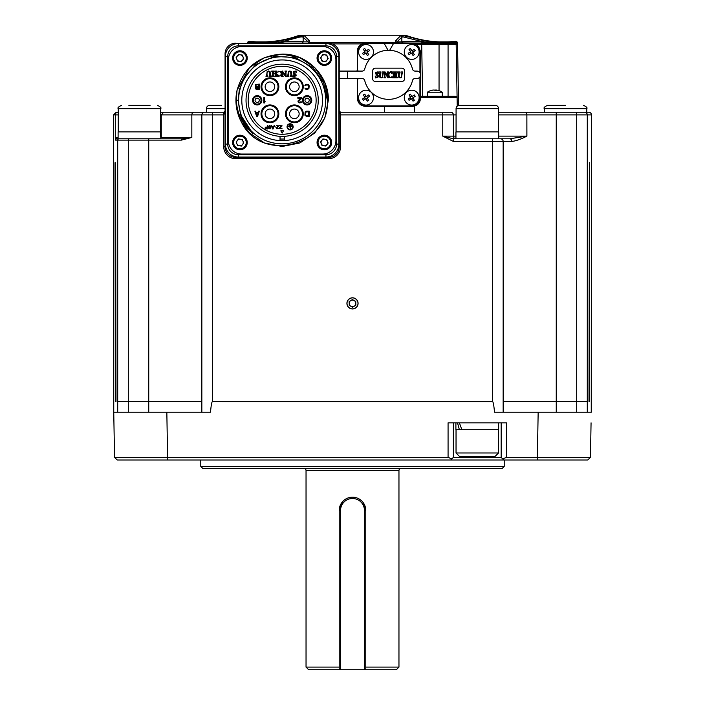 <?xml version="1.0" encoding="UTF-8"?>
<svg xmlns="http://www.w3.org/2000/svg" width="705" height="705" viewBox="0 0 705 705"><rect width="100%" height="100%" fill="white"/><g stroke="black" fill="none" stroke-linecap="round" stroke-linejoin="round"><path stroke-width="1.06" d="M328.336 99.854A46.195 46.195 0 0 1 328.345 100.295C328.988 75.62 306.816 53.457 282.15 54.1C258.7 55.598 243.666 67.68 237.039 90.346A46.195 46.195 0 0 0 241.542 122.326C261.687 163.957 330.486 145.424 327.34 100.295L323.613 82.705L313.143 67.821L295.228 57.537L274.642 56.391L255.8 64.604L243.948 78.043L239.268 89.993L238.14 100.295L240.74 115.091C243.199 122.203 247.226 128.319 252.804 133.439C242.652 124.961 237.136 113.919 236.254 100.295L238.369 100.295M228.385 140.78L228.385 59.81A13.272 13.272 0 0 1 241.665 46.53L322.634 46.53A13.272 13.272 0 0 1 335.906 59.81L335.906 140.78A13.272 13.272 0 0 1 322.634 154.051L241.665 154.051A13.272 13.272 0 0 1 228.385 140.78M314.809 132.954L324.829 117.973L328.345 100.295L324.829 117.973L314.809 132.954L299.828 142.974L282.15 146.49L264.472 142.974L249.482 132.954L241.542 122.326L249.482 132.954L264.472 142.974L282.15 146.49L299.828 142.974L314.809 132.954L324.829 117.973L328.345 100.295L324.829 82.617L314.809 67.627L324.829 82.617L328.345 100.295L324.829 82.617L314.809 67.627L299.828 57.616L282.15 54.1L264.472 57.616L249.482 67.627L237.039 90.346L249.482 67.627L264.472 57.616L282.15 54.1L299.828 57.616L314.809 67.627L324.829 82.617L328.345 100.295L324.829 82.617L314.809 67.627L299.828 57.616L282.15 54.1L264.472 57.616L249.482 67.627L237.039 90.346L236.254 100.295M241.542 122.326L249.482 132.954L264.472 142.974L282.15 146.49M325.684 100.295A43.543 43.543 0 0 1 282.15 143.829A43.543 43.543 0 0 1 238.607 100.295A43.543 43.543 0 0 1 282.15 56.753A43.543 43.543 0 0 1 325.684 100.295M322.502 100.295A40.352 40.352 0 0 0 282.15 59.943A40.352 40.352 0 0 0 241.797 100.295A40.352 40.352 0 0 0 282.15 140.647A40.352 40.352 0 0 0 322.502 100.295M284.274 136.338L284.274 138.991L284.274 136.338A36.105 36.105 0 0 0 318.237 99.229A36.105 36.105 0 0 0 282.15 64.19A36.105 36.105 0 0 0 246.054 99.229A36.105 36.105 0 0 0 280.026 136.338L280.026 138.991L280.026 136.338A36.105 36.105 0 0 0 284.274 136.338A36.105 36.105 0 0 1 280.026 136.338A36.105 36.105 0 0 0 284.274 136.338M280.026 140.586L280.026 138.991A38.757 38.757 0 0 0 284.274 138.991L284.274 140.586M282.15 134.276A33.981 33.981 0 0 0 316.131 100.295A33.981 33.981 0 0 0 282.15 66.314A33.981 33.981 0 0 0 248.169 100.295A33.981 33.981 0 0 0 282.15 134.276M294.734 76.061L293.174 74.712L293.324 76.396L295.897 75.981L296.259 75.047L293.791 72.227L294.69 71.346L296.488 72.694L296.25 71.011L293.492 71.39L293.113 73.02L295.474 75.338L294.734 76.061L293.853 75.647M294.205 72.941L294.866 73.391L293.791 72.227L294.69 71.346M290.821 75.964L290.275 76.316L292.443 76.316L291.896 75.946L291.253 71.505L289.843 71.011L288.389 71.513L287.746 75.964L287.191 76.316L288.918 76.316L288.248 75.276L288.248 72.897L288.645 71.698L289.676 71.346L290.627 71.751L290.954 75.276L290.275 76.122L290.821 75.964M287.746 75.964L287.191 76.122M291.896 75.946L292.443 76.122L291.764 75.276M285.481 71.443L285.622 75.197L282.308 71.011L282.141 73.373L281.383 71.698L278.501 71.231L277.629 72.183L279.356 71.39L280.731 72.016L281.233 73.778L280.713 75.444L279.462 76.061L277.576 74.633L277.647 76.396L281.392 75.647L282.141 73.91L281.462 76.316L283.199 76.316L282.52 75.276L282.52 72.58L285.419 76.316L286.679 76.316L286.001 75.691L286.001 72.13L286.679 71.09L284.943 71.09L285.622 72.13L285.481 71.443M282.705 75.973L282.52 75.276L282.705 75.973M281.965 75.973L281.462 76.122L281.965 75.973M277.629 72.183L278.44 71.593L277.629 72.183M275.443 75.276L274.765 76.316L276.933 76.316L276.254 75.276L276.254 72.13L276.933 71.09L274.765 71.09L275.443 73.514L273.17 73.514L273.848 71.09L271.672 71.09L272.35 72.13L272.35 75.276L271.672 76.316L273.848 76.316L273.267 75.884L273.17 73.849L275.443 73.849L275.329 75.884L274.765 76.122M272.35 75.276L272.209 75.973L272.35 75.276M271.672 71.284L272.227 71.461M274.765 71.284L275.443 72.13M269.601 75.964L269.054 76.316L271.222 76.316L270.676 75.946L270.033 71.505L268.623 71.011L267.169 71.513L266.525 75.964L265.961 76.316L267.697 76.316L267.028 75.276L267.028 72.897L267.424 71.698L268.455 71.346L269.407 71.751L269.733 75.276L269.054 76.122L269.601 75.964M266.525 75.964L265.961 76.122M270.676 75.946L271.222 76.122L270.544 75.276M285.463 113.831A8.892 8.892 0 0 0 294.364 122.723A8.892 8.892 0 0 0 303.256 113.831A8.892 8.892 0 0 0 294.364 104.939A8.892 8.892 0 0 0 285.463 113.831A8.892 8.892 0 0 0 294.364 122.723A8.892 8.892 0 0 0 303.256 113.831M294.364 118.607A4.776 4.776 0 0 0 299.14 113.831A4.776 4.776 0 0 0 294.364 109.055A4.776 4.776 0 0 0 289.579 113.831A4.776 4.776 0 0 0 294.364 118.607A4.776 4.776 0 0 0 299.14 113.831A4.776 4.776 0 0 0 294.364 109.055A4.776 4.776 0 0 0 289.579 113.831A4.776 4.776 0 0 0 294.364 118.607M261.044 113.831A8.892 8.892 0 0 0 269.936 122.723A8.892 8.892 0 0 0 278.827 113.831A8.892 8.892 0 0 0 269.936 104.939A8.892 8.892 0 0 0 261.044 113.831A8.892 8.892 0 0 0 269.936 122.723A8.892 8.892 0 0 0 278.827 113.831M269.936 118.607A4.776 4.776 0 0 0 274.712 113.831A4.776 4.776 0 0 0 269.936 109.055A4.776 4.776 0 0 0 265.159 113.831A4.776 4.776 0 0 0 269.936 118.607A4.776 4.776 0 0 0 274.712 113.831A4.776 4.776 0 0 0 269.936 109.055A4.776 4.776 0 0 0 265.159 113.831A4.776 4.776 0 0 0 269.936 118.607M285.463 86.75A8.892 8.892 0 0 0 294.364 95.651A8.892 8.892 0 0 0 303.256 86.75A8.892 8.892 0 0 0 294.364 77.858A8.892 8.892 0 0 0 285.463 86.75A8.892 8.892 0 0 0 294.364 95.651A8.892 8.892 0 0 0 303.256 86.75M294.364 91.535A4.776 4.776 0 0 0 299.14 86.75A4.776 4.776 0 0 0 294.364 81.974A4.776 4.776 0 0 0 289.579 86.75A4.776 4.776 0 0 0 294.364 91.535A4.776 4.776 0 0 0 299.14 86.75A4.776 4.776 0 0 0 294.364 81.974A4.776 4.776 0 0 0 289.579 86.75A4.776 4.776 0 0 0 294.364 91.535M261.044 86.75A8.892 8.892 0 0 0 269.936 95.651A8.892 8.892 0 0 0 278.827 86.75A8.892 8.892 0 0 0 269.936 77.858A8.892 8.892 0 0 0 261.044 86.75A8.892 8.892 0 0 0 269.936 95.651A8.892 8.892 0 0 0 278.827 86.75M269.936 91.535A4.776 4.776 0 0 0 274.712 86.75A4.776 4.776 0 0 0 269.936 81.974A4.776 4.776 0 0 0 265.159 86.75A4.776 4.776 0 0 0 269.936 91.535A4.776 4.776 0 0 0 274.712 86.75A4.776 4.776 0 0 0 269.936 81.974A4.776 4.776 0 0 0 265.159 86.75A4.776 4.776 0 0 0 269.936 91.535M302.454 100.295A4.644 4.644 0 0 0 307.107 104.939A4.644 4.644 0 0 0 311.751 100.295A4.644 4.644 0 0 0 307.107 95.651A4.644 4.644 0 0 0 302.454 100.295A4.644 4.644 0 0 0 307.107 104.939A4.644 4.644 0 0 0 311.751 100.295M307.107 98.171A2.124 2.124 0 0 0 304.983 100.295A2.124 2.124 0 0 0 307.107 102.419A2.124 2.124 0 0 0 309.231 100.295A2.124 2.124 0 0 0 307.107 98.171A2.124 2.124 0 0 0 304.983 100.295A2.124 2.124 0 0 0 307.107 102.419A2.124 2.124 0 0 0 309.231 100.295A2.124 2.124 0 0 0 307.107 98.171M252.549 100.295A4.644 4.644 0 0 0 257.193 104.939A4.644 4.644 0 0 0 261.837 100.295A4.644 4.644 0 0 0 257.193 95.651A4.644 4.644 0 0 0 252.549 100.295A4.644 4.644 0 0 0 257.193 104.939A4.644 4.644 0 0 0 261.837 100.295M257.193 98.171A2.124 2.124 0 0 0 255.069 100.295A2.124 2.124 0 0 0 257.193 102.419A2.124 2.124 0 0 0 259.317 100.295A2.124 2.124 0 0 0 257.193 98.171A2.124 2.124 0 0 0 255.069 100.295A2.124 2.124 0 0 0 257.193 102.419A2.124 2.124 0 0 0 259.317 100.295A2.124 2.124 0 0 0 257.193 98.171M293.659 76.184L294.258 76.263M294.919 74.483L295.263 75.849M288.248 72.897L288.645 71.698L290.627 71.751M288.918 76.122L288.248 75.276M286.001 72.13L286.679 71.284M278.449 75.708L277.77 74.598M281.233 73.778L280.713 75.444L279.462 76.061M273.848 76.122L273.17 75.276M273.17 72.13L273.293 71.478M276.36 75.884L276.254 75.276M267.028 72.897L267.424 71.698L269.407 71.751M267.697 76.122L267.028 75.276M282.15 133.122L283.472 130.822L280.819 130.822L282.15 133.122M306.569 116.484L309.231 116.484L309.231 111.178L306.569 111.178L305.133 111.972L304.912 115.241L306.569 116.484M306.569 115.805L305.573 115.135L305.573 112.536L306.569 111.857L308.561 111.857L308.561 115.805L306.569 115.805M304.912 85.455L307.459 84.776L308.561 85.904L308.235 88.389L306.464 88.733L304.912 88.055L305.468 89.068L307.459 89.412L308.896 88.618L309.231 85.904L308.455 84.441L305.908 84.212L304.912 85.455M256.664 116.484L257.545 116.484L259.317 111.178L258.656 111.178L258.206 112.536L255.994 112.536L255.554 111.178L254.893 111.178L256.664 116.484M256.109 112.985L258.101 112.985L257.105 116.034L256.109 112.985M255.889 86.812L255.228 88.169L256.109 89.297L259.317 89.412L259.317 84.098L255.668 84.547L255.228 85.904L255.889 86.812M256.55 88.733L255.889 88.055L256.215 87.261L258.656 87.147L258.656 88.733L256.55 88.733M255.889 85.455L256.55 84.776L258.656 84.776L258.656 86.468L256.215 86.354L255.889 85.455M263.829 97.634L263.829 102.948L264.49 102.948L265.159 101.256L264.49 102.04L264.49 97.634L263.829 97.634M301.793 98.206L301.793 97.634L297.81 97.634L297.81 98.206L300.912 98.206L297.924 101.026L298.365 102.613L299.916 102.948L301.573 102.154L301.132 101.705L299.026 102.269L298.471 101.476L301.793 98.206M282.15 125.878L279.559 125.516L281.568 125.878L279.629 127.72L279.92 128.742L282 128.451L279.991 128.01L282.15 125.878M278.986 125.878L276.395 125.516L278.404 125.878L276.466 127.72L276.757 128.742L278.836 128.451L276.827 128.01L278.986 125.878M274.818 126.759L275.822 127.129L274.818 126.759M272.509 128.962L273.091 128.962L274.236 125.516L273.522 126.398L272.077 126.398L271.363 125.516L272.509 128.962M272.156 126.688L273.443 126.688L272.8 128.671L272.156 126.688M269.275 128.601L268.341 128.16L269.997 128.892L270.79 127.499L270.57 126.098L269.636 125.516L268.2 126.468L268.913 127.64L270.429 127.349L270.138 128.381L269.275 128.601M268.561 126.759L269.204 125.878L270.359 126.539L269.707 127.349L268.561 126.759M264.965 128.16L265.538 128.892L267.627 128.962L267.627 125.516L267.195 127.059L265.538 127.129L264.965 128.16M267.195 127.499L267.195 128.601L265.468 128.381L265.609 127.57L267.195 127.499M287.05 126.838A3.067 3.067 0 0 0 290.116 129.905A3.067 3.067 0 0 0 293.174 126.838A3.067 3.067 0 0 0 290.116 123.772A3.067 3.067 0 0 0 287.05 126.838M292.742 126.838A2.626 2.626 0 0 1 290.116 129.473A2.626 2.626 0 0 1 287.481 126.838A2.626 2.626 0 0 1 290.116 124.212A2.626 2.626 0 0 1 292.742 126.838M289.887 126.838L290.337 128.592L290.337 126.838L291.535 126.415L288.662 126.415L289.887 126.838M289.094 126.072L291.13 125.622L289.094 126.072M289.367 125.278L290.857 124.82L289.367 125.278M252.804 133.439L240.749 115.118M364.45 669.75L364.45 510.464A11.95 11.95 0 0 0 352.5 498.514A11.95 11.95 0 0 0 340.55 510.464L340.55 669.75L339.228 669.75L339.228 510.464A13.272 13.272 0 0 1 352.5 497.184A13.272 13.272 0 0 1 365.772 510.464L365.772 669.75L340.55 669.75M325.948 45.869A10.619 10.619 0 0 1 336.567 56.488L336.567 144.093A10.619 10.619 0 0 1 325.948 154.712L238.343 154.712A10.619 10.619 0 0 1 227.724 144.093L227.724 56.488A10.619 10.619 0 0 1 238.343 45.869L325.948 45.869L325.948 43.551A12.937 12.937 0 0 1 338.885 56.488L338.885 144.093A12.937 12.937 0 0 1 325.948 157.03L238.343 157.03A12.937 12.937 0 0 1 225.406 144.093L225.406 56.488A12.937 12.937 0 0 1 238.343 43.551L325.948 43.551M327.146 64.825A7.297 7.297 0 0 1 317.611 60.868A7.297 7.297 0 0 1 321.568 51.333A7.297 7.297 0 0 1 331.103 55.29A7.297 7.297 0 0 1 327.146 64.825A7.297 7.297 0 0 0 331.103 55.29A7.297 7.297 0 0 0 321.568 51.333M323.093 55.016A3.322 3.322 0 0 1 326.988 60.101A3.322 3.322 0 0 1 321.295 59.352A3.322 3.322 0 0 1 323.093 55.016M327.146 149.249A7.297 7.297 0 0 1 317.611 145.292A7.297 7.297 0 0 1 321.568 135.757A7.297 7.297 0 0 1 331.103 139.713A7.297 7.297 0 0 1 327.146 149.249A7.297 7.297 0 0 0 331.103 139.713A7.297 7.297 0 0 0 321.568 135.757M323.093 139.44A3.322 3.322 0 0 1 326.988 144.525A3.322 3.322 0 0 1 321.295 143.776A3.322 3.322 0 0 1 323.093 139.44M242.723 64.825A7.297 7.297 0 0 1 233.188 60.868A7.297 7.297 0 0 1 237.144 51.333A7.297 7.297 0 0 1 246.68 55.29A7.297 7.297 0 0 1 242.723 64.825A7.297 7.297 0 0 0 246.68 55.29A7.297 7.297 0 0 0 237.144 51.333M238.669 55.016A3.322 3.322 0 0 1 242.564 60.101A3.322 3.322 0 0 1 236.871 59.352A3.322 3.322 0 0 1 238.669 55.016M242.723 149.249A7.297 7.297 0 0 1 233.188 145.292A7.297 7.297 0 0 1 237.144 135.757A7.297 7.297 0 0 1 246.68 139.713A7.297 7.297 0 0 1 242.723 149.249A7.297 7.297 0 0 0 246.68 139.713A7.297 7.297 0 0 0 237.144 135.757M238.669 139.44A3.322 3.322 0 0 1 242.564 144.525A3.322 3.322 0 0 1 236.871 143.776A3.322 3.322 0 0 1 238.669 139.44M438.554 90.478A13.254 12.857 90 0 0 438.078 90.355A13.272 13.272 0 0 1 442.229 92.214L427.362 92.214L427.362 96.312L448.072 96.312L448.072 44.521L416.84 44.521L420.506 51.183L420.488 73.928M438.078 90.355A13.254 12.857 90 0 0 436.536 90.055L435.954 90.055A13.254 3.217 90 0 1 436.465 90.478A12.884 10.822 157.2 0 0 434.914 90.478A13.254 3.217 -90 0 0 434.412 90.055L433.443 90.055A13.254 12.857 90 0 0 431.434 90.478A12.884 2.705 -120.8 0 0 431.231 90.46A12.884 2.705 -120.8 0 0 431.046 90.478A13.254 12.857 -90 0 1 433.064 90.055L433.637 90.055M434.8 90.355A13.254 3.217 90 0 1 435.188 90.055L436.148 90.055M350.923 306.305A3.322 3.322 0 0 1 350.755 300.559A3.322 3.322 0 0 1 355.813 303.291A3.322 3.322 0 0 1 350.923 306.305M357.329 305.996A5.49 5.49 0 0 0 355.108 298.559A5.49 5.49 0 0 0 347.671 300.779A5.49 5.49 0 0 0 349.892 308.217A5.49 5.49 0 0 0 357.329 305.996M160.758 135.334L160.846 131.888L118.105 131.888L118.105 138.788L128.31 138.788L119.039 138.788A1.331 1.322 -90 0 0 117.709 140.119L115.585 140.119L115.285 137.457L116.915 138.788L118.105 138.788M128.856 105.336L150.094 105.336M206.442 112.236L206.442 108.658A3.322 3.322 0 0 1 209.764 105.336L221.555 105.336M586.763 112.236L586.763 108.658L544.286 108.658C543.458 107.821 544.56 106.711 547.6 105.336L565.525 105.336M456.073 131.888L456.073 108.658A3.322 3.322 0 0 1 459.396 105.336L495.236 105.336A3.322 3.322 0 0 1 498.558 108.658L456.073 108.658M498.558 131.888L498.558 108.658M591.063 422.85L590.464 457.369L591.063 422.85L590.464 457.369L587.714 460.021L117.286 460.021L114.536 457.369L113.752 412.231L128.31 412.231L128.31 401.612L148.746 401.612L117.709 401.612L128.31 401.612L128.31 138.788L182.243 138.788L160.846 138.788L160.476 131.888M455.941 138.788L455.941 131.888L498.691 131.888L498.691 138.788L509.689 138.788A2.653 2.221 90 0 1 511.909 141.441L453.385 141.441L442.766 136.135L453.385 138.788L453.385 141.441M470.57 456.302L495.192 456.302L459.36 456.302L456.038 452.989L498.514 452.989L495.192 456.302M365.772 669.75L396.307 669.75L398.959 667.097L398.959 470.64A2.653 2.653 0 0 1 400.017 468.517M398.959 470.64L306.04 470.64A2.653 2.653 0 0 0 304.983 468.517M306.04 470.64L306.04 667.097L339.228 667.097M364.45 510.464L365.772 510.464L363.533 503.079M361.885 501.079L359.885 499.431M355.108 497.448L352.509 497.184M349.9 497.439L347.415 498.197M343.115 501.07L339.228 510.464L340.55 510.464M398.959 667.097L365.772 667.097M339.228 669.75L308.693 669.75L306.04 667.097M579.484 412.231L566.212 412.231L591.248 412.231L591.433 114.897L526.899 114.897A2.653 1.472 -90 0 0 525.437 112.236A2.653 1.436 90 0 1 526.873 114.897L498.558 114.897M502.101 468.517L202.899 468.517L200.775 466.393L504.225 466.393L502.101 468.517M200.775 460.021L200.775 466.393M504.225 460.021L504.225 466.393M407.64 45.755A7.438 7.438 0 0 0 405.481 56.039A7.438 7.438 0 0 0 415.765 58.198A7.438 7.438 0 0 0 417.924 47.914A7.438 7.438 0 0 0 407.64 45.755A7.438 7.438 0 0 0 405.481 56.039A7.438 7.438 0 0 0 415.765 58.198A7.438 7.438 0 0 0 417.924 47.914A7.438 7.438 0 0 0 407.64 45.755M410.363 48.469A12.884 6.442 146.8 0 0 409.684 48.892A12.884 6.442 146.8 0 0 409.032 49.341L410.601 51.747L408.195 53.316A12.884 6.442 56.8 0 0 409.067 54.646L411.473 53.078L413.042 55.483A12.884 6.442 -33.2 0 0 413.712 55.06A12.884 6.442 -33.2 0 0 414.373 54.611L412.804 52.205L415.21 50.637A12.884 6.442 -123.2 0 0 414.337 49.306L411.931 50.875L410.363 48.469M407.64 91.412A7.438 7.438 0 0 0 405.481 101.705A7.438 7.438 0 0 0 415.765 103.864A7.438 7.438 0 0 0 417.924 93.571A7.438 7.438 0 0 0 407.64 91.412A7.438 7.438 0 0 0 405.481 101.705A7.438 7.438 0 0 0 415.765 103.864A7.438 7.438 0 0 0 417.924 93.571A7.438 7.438 0 0 0 407.64 91.412M410.363 94.126A12.884 6.442 146.8 0 0 409.684 94.558A12.884 6.442 146.8 0 0 409.032 94.999L410.601 97.405L408.195 98.982A12.884 6.442 56.8 0 0 409.067 100.313L411.473 98.744L413.042 101.141A12.884 6.442 -33.2 0 0 413.712 100.718A12.884 6.442 -33.2 0 0 414.373 100.277L412.804 97.872L415.21 96.294A12.884 6.442 -123.2 0 0 414.337 94.963L411.931 96.532L410.363 94.126M361.973 45.755A7.438 7.438 0 0 0 359.814 56.039A7.438 7.438 0 0 0 370.107 58.198A7.438 7.438 0 0 0 372.266 47.914A7.438 7.438 0 0 0 361.973 45.755A7.438 7.438 0 0 0 359.814 56.039A7.438 7.438 0 0 0 370.107 58.198A7.438 7.438 0 0 0 372.266 47.914A7.438 7.438 0 0 0 361.973 45.755M364.696 48.469A12.884 6.442 146.8 0 0 364.027 48.892A12.884 6.442 146.8 0 0 363.366 49.341L364.934 51.747L362.529 53.316A12.884 6.442 56.8 0 0 363.401 54.646L365.807 53.078L367.375 55.483A12.884 6.442 -33.2 0 0 368.054 55.06A12.884 6.442 -33.2 0 0 368.715 54.611L367.138 52.205L369.543 50.637A12.884 6.442 -123.2 0 0 368.68 49.306L366.274 50.875L364.696 48.469M361.973 91.412A7.438 7.438 0 0 0 359.814 101.705A7.438 7.438 0 0 0 370.107 103.864A7.438 7.438 0 0 0 372.266 93.571A7.438 7.438 0 0 0 361.973 91.412A7.438 7.438 0 0 0 359.814 101.705A7.438 7.438 0 0 0 370.107 103.864A7.438 7.438 0 0 0 372.266 93.571A7.438 7.438 0 0 0 361.973 91.412M364.696 94.126A12.884 6.442 146.8 0 0 364.027 94.558A12.884 6.442 146.8 0 0 363.366 94.999L364.934 97.405L362.529 98.982A12.884 6.442 56.8 0 0 363.401 100.313L365.807 98.744L367.375 101.141A12.884 6.442 -33.2 0 0 368.054 100.718A12.884 6.442 -33.2 0 0 368.715 100.277L367.138 97.872L369.543 96.294A12.884 6.442 -123.2 0 0 368.68 94.963L366.274 96.532L364.696 94.126M300.462 35.832L298.144 35.699A111.39 111.39 0 0 1 248.971 41.287L249.896 41.877L272.72 41.877L281.736 40.582L303.273 35.532A1.331 1.26 98.5 0 0 302.013 36.854L299.775 37.074A1.331 1.137 -107 0 1 300.462 35.832L300.127 35.744A7.966 7.931 -90 0 1 302.886 35.25C300.083 35.25 300.083 35.25 302.886 35.25L304.472 35.867L309.301 40.59L309.927 43.216M309.372 43.216L308.164 43.216L309.098 42.882A1.331 1.278 21.6 0 1 309.962 42.591L395.056 42.635L395.091 43.261L412.495 43.243L416.84 44.521A1.331 0.538 90 0 0 416.311 43.216L420.365 43.216A1.331 1.331 0 0 1 421.696 44.521A1.331 1.331 0 0 0 420.365 43.216L456.073 43.216L456.029 41.613A1.331 1.331 179 0 1 457.51 42.908L457.404 44.521L457.439 43.075A1.331 0.608 179.6 0 0 456.109 42.494L456.073 43.216A1.331 1.331 -90 0 1 457.404 44.521L456.17 44.521A1.331 1.322 -90 0 0 454.848 43.216M182.595 112.236L223.741 112.236L225.071 110.914A1.331 1.331 0 0 1 225.071 110.967M498.558 112.236L588.781 112.236A2.653 2.653 0 0 1 591.433 114.897M589.01 401.612L589.354 162.679M589.68 162.679L589.671 401.612M139.449 460.021L117.286 460.021L114.536 457.369L448.072 457.369L448.072 422.85L506.481 422.85L506.481 457.369L537.369 457.369L538.162 412.231L494.513 412.231C493.861 405.172 493.209 401.638 492.539 401.63L212.461 401.612C211.791 401.638 211.139 405.172 210.487 412.231L113.752 412.231L113.567 114.897L116.219 112.236L117.938 112.236A2.653 2.653 -90 0 0 115.285 114.897L113.567 114.897M352.5 297.81A5.578 5.578 0 0 0 346.922 303.388A5.578 5.578 0 0 0 352.5 308.957A5.578 5.578 0 0 0 358.078 303.388A5.578 5.578 0 0 0 352.5 297.81M148.746 412.231L148.746 401.612L201.841 401.612L148.746 401.612L148.746 140.119L117.709 140.119L117.709 412.231M357.814 71.09L357.814 70.192A2.653 2.653 0 0 1 355.822 71.09L339.228 71.09M355.866 78.528A2.653 2.653 0 0 1 357.814 79.418L357.814 78.528M365.243 106.332L365.243 105.865L412.495 105.865L365.243 105.865A7.438 7.438 0 0 1 357.814 98.436L357.338 98.436C357.849 103.194 360.475 105.829 365.243 106.332L412.495 106.358L412.495 105.865A7.438 7.438 0 0 0 419.933 98.436L419.933 76.924L419.933 98.436L420.436 98.436C420.18 102.392 418.162 104.957 414.399 106.129L412.495 106.358M419.933 72.686L419.933 51.183L419.933 72.686M388.05 50.258L384.357 43.745L365.243 43.745L393.381 43.745L389.689 50.275M115.32 401.612L115.03 162.679M115.99 401.612L115.646 162.679M503.159 401.612L503.159 412.231L503.159 401.612L587.291 401.612L503.159 401.612L503.159 141.441A2.653 2.653 0 0 0 500.506 138.788L509.689 138.788L526.873 136.135L526.873 114.897L526.899 136.135C521.092 139.141 516.095 140.912 511.909 141.441M201.841 412.231L201.841 114.897A2.653 2.653 0 0 1 204.494 112.236L193.981 112.236L204.494 112.236M181.432 140.119A1.331 0.82 90 0 1 182.243 138.788L191.831 137.457L181.432 140.119L148.746 140.119L148.746 138.788M453.385 136.135L442.766 136.135L442.766 114.897L340.55 114.897L339.228 110.914L340.55 112.236L450.724 112.236A2.653 2.653 0 0 1 453.385 114.897L453.385 136.135A2.653 2.653 0 0 0 456.038 138.788A2.653 2.653 0 0 1 453.385 136.135L455.941 136.135M223.793 112.236A1.331 1.331 0 0 1 223.741 112.236L223.741 114.897L161.26 114.897L163.727 112.236L193.981 112.236A2.653 2.15 -90 0 0 191.831 114.897L191.831 137.457L161.26 137.457L161.26 114.897L160.714 114.897M160.714 112.236L163.727 112.236M330.812 43.446L233.505 43.446M235.69 43.216A10.619 10.619 0 0 0 225.071 53.836L225.071 146.755A10.619 10.619 0 0 0 235.69 157.374L328.609 157.374A10.619 10.619 0 0 0 339.228 146.755L339.228 53.836L338.506 49.993M587.062 112.236L579.105 112.236M224.965 111.416L223.741 114.897L223.741 146.755A11.95 11.95 0 0 0 235.69 158.696L328.609 158.696A11.95 11.95 0 0 0 340.55 146.755L340.55 112.236M339.228 53.836A10.619 10.619 0 0 0 328.609 43.216M453.385 138.788L500.506 138.788M115.585 140.119A1.331 1.331 -90 0 1 116.915 138.788M247.49 43.216L247.561 43.075A1.331 0.608 -179.6 0 1 248.891 42.494L248.927 43.216M384.357 42.688L384.357 43.261L365.243 43.261L365.243 43.745A7.438 7.438 0 0 0 357.814 51.183L357.329 51.183L357.338 70.615M357.338 79.004L357.338 98.436M357.329 51.183C357.488 47.808 359.092 45.376 362.132 43.904L365.243 43.261L365.243 42.688M458.594 105.433L457.51 42.908L458.594 105.433M420.444 97.616L420.462 96.312L455.025 96.312L457.096 97.616L420.444 97.616L420.436 98.436M456.135 96.567L455.545 96.365M457.439 43.075A1.331 1.331 -143.8 0 0 455.959 41.78L455.104 41.877L455.236 42.538L432.147 42.538L423.273 41.886L402.987 36.854A1.331 1.26 -98.5 0 0 401.727 35.532L402.114 35.25C404.917 35.25 404.917 35.25 402.114 35.25L302.886 35.25M402.987 36.854L401.841 37.189L397.003 41.886A1.331 1.278 39.5 0 0 395.699 40.59L395.056 42.635A1.331 1.278 -24.6 0 1 395.893 42.908L416.311 43.216M402.52 43.216L426.675 43.216L420.444 41.886C410.345 41.154 404.203 41.154 402.017 41.886L402.52 43.216L396.659 43.261M395.902 42.882L397.003 41.886L395.893 42.908A1.331 0.449 132.1 0 0 395.091 43.261L384.357 43.261M444.309 42.838L456.109 42.494L456.073 43.216M362.132 42.635L362.132 43.904L332.363 43.904M393.381 43.745L412.495 43.745L412.478 43.216L396.836 43.216M247.561 43.075A1.331 1.331 143.8 0 1 249.041 41.78L248.891 42.494L255.58 42.767M247.49 42.908A1.331 1.331 -179 0 1 248.971 41.613L247.499 42.582M420.488 75.691L420.48 96.312M300.779 35.25L298.144 35.699L300.127 35.744M402.114 35.25A7.966 7.931 -90 0 1 404.873 35.744C407.508 35.682 407.508 35.682 404.873 35.744C407.508 35.682 407.508 35.682 404.873 35.744L404.538 35.832A1.331 1.137 107 0 1 405.225 37.074M397.003 41.886L423.273 41.886L423.264 40.582L404.538 35.832L400.528 35.867A1.331 1.313 58.3 0 1 401.841 37.189L401.841 41.886A1.331 1.322 -90 0 0 401.859 42.097M423.264 40.582L432.28 41.877L455.104 41.877M395.699 40.59L400.528 35.867M299.775 37.074L281.727 41.886L272.853 42.538L249.764 42.538L249.764 43.216M302.48 43.216L302.983 41.886C300.824 41.154 294.681 41.154 284.556 41.886L281.727 41.886L281.736 40.582M309.098 42.882L303.159 37.189L302.013 36.854M278.325 43.216L284.556 41.886L307.997 41.886A1.331 1.278 -39.5 0 1 309.301 40.59M261.916 42.838L272.853 42.538L272.853 43.216M272.853 42.538L272.72 41.877L256.858 42.379M275.461 42.388L276.792 42.3L276.616 41.401M432.147 43.216L432.147 42.538L437.999 42.767M449.984 42.291L432.28 41.877L432.147 42.538M450.292 43.216L448.072 43.216L448.072 44.521L456.17 44.521L457.245 106.129M455.236 43.216L455.236 42.538M428.384 41.401L428.208 43.216L426.675 43.216M427.362 96.312L422.595 96.312L421.696 44.521M420.594 74.809A3.719 3.719 180 0 0 416.875 71.09L415.06 71.09A2.653 2.653 -0 0 1 412.478 69.055A24.56 24.56 180 0 0 364.732 69.055A2.653 2.653 -0 0 1 362.15 71.09L347.591 71.09L347.591 78.528L362.15 78.528A2.653 2.653 -0 0 1 364.732 80.555A24.56 24.56 180 0 0 412.478 80.555A2.653 2.653 -0 0 1 415.06 78.528L416.875 78.528A3.719 3.719 180 0 0 420.594 74.809L420.594 74.809M339.228 78.519L347.591 78.528M372.681 70.826L372.681 78.793A2.653 2.653 180 0 0 375.333 81.445L401.876 81.445A2.653 2.653 180 0 0 404.538 78.793L404.538 70.826A2.653 2.653 180 0 0 401.876 68.174L375.333 68.174A2.653 2.653 180 0 0 372.681 70.826M372.681 78.793A2.653 2.653 180 0 0 375.333 81.445L401.876 81.445A2.653 2.653 180 0 0 404.538 78.793M394.633 71.945L392.694 71.945L393.293 73.117L393.293 76.66L392.694 77.823L394.633 77.823L394.024 75.1L396.06 75.1L395.452 77.823L397.391 77.823L396.783 76.651L396.783 73.117L397.391 71.945L395.452 71.945L396.06 74.721L394.024 74.721L394.633 71.945L392.694 71.945M397.391 71.945L395.452 71.945M397.391 77.603L396.783 76.651L396.783 73.117M394.633 77.603L394.024 75.1M387.688 76.149L385.097 71.945L383.969 71.945L384.577 72.65L384.577 76.66L383.969 77.823L385.52 77.823L384.912 76.66L384.912 73.205L388.032 77.92L388.032 73.117L388.631 72.166L387.08 71.945L387.688 76.149L385.097 71.945L383.969 71.945M388.631 71.945L387.08 71.945M385.52 77.603L384.912 76.66L384.912 73.205M375.21 76.025L375.412 77.92L377.88 77.488L378.224 75.655L376.118 73.047L376.778 72.236L378.171 73.752L378.03 71.857L375.73 72.324L375.412 73.382L377.616 76.545L376.814 77.541L375.959 77.127L375.21 76.025L376.814 77.541L377.616 76.545M378.171 73.752L378.03 71.857L375.73 72.324L375.412 73.382M378.823 71.945L379.889 77.365L381.141 77.92L382.445 77.347L383.52 71.945L381.969 71.945L382.568 75.796L382.216 77.145L381.299 77.541L380.436 77.083L380.154 75.329L380.762 71.945L378.823 71.945L380.762 71.945M383.52 71.945L381.969 71.945M392.112 73.84L392.059 71.857L390.35 71.857L388.702 72.703L388.032 74.959L388.719 77.145L391.293 77.673L392.068 76.589L390.526 77.488L389.292 76.783L388.852 74.8L389.31 72.923L390.429 72.236L392.112 73.84L392.059 71.857L388.702 72.703L388.032 74.959M399.735 71.945L397.796 72.166L398.863 77.365L400.114 77.92L401.418 77.347L402.493 71.945L400.942 71.945L401.55 75.796L401.189 77.145L400.273 77.541L399.418 77.083L399.127 75.329L399.735 71.945L397.796 71.945M402.493 71.945L400.942 71.945M378.321 76.307L376.118 73.047M379.422 73.108L379.422 75.276M382.568 75.796L382.216 77.145L381.299 77.541L380.436 77.083L380.154 75.329M384.577 72.65L384.577 76.66L383.969 77.603M388.032 77.92L388.032 73.117M392.218 76.792L390.526 77.488L389.292 76.783L388.852 74.8M393.293 73.117L393.293 76.66L392.694 77.603M396.06 75.1L395.452 77.603M396.06 73.117L396.06 74.721L394.024 74.721M398.395 73.108L398.395 75.276M401.55 75.796L401.189 77.145L400.273 77.541L399.418 77.083L399.127 75.329M412.495 43.745A7.438 7.438 0 0 1 419.933 51.183L420.506 51.183M367.42 98.295L366.08 99.158M365.384 99.017L364.511 97.687M364.661 96.982L365.992 96.118M366.688 96.259L367.561 97.59M367.42 52.628L366.08 53.501M365.384 53.351L364.511 52.02M364.661 51.324L365.992 50.452M366.688 50.601L367.561 51.932M413.077 98.295L411.746 99.158M411.05 99.017L410.178 97.687M410.328 96.982L411.658 96.118M412.355 96.259L413.227 97.59M413.077 52.628L411.746 53.501M411.05 53.351L410.178 52.02M410.328 51.324L411.658 50.452M412.355 50.601L413.227 51.932M537.369 460.021L537.369 457.369L590.464 457.369L587.714 460.021L579.484 460.021M566.212 460.021L565.551 460.021M453.385 422.85L453.385 457.369L501.167 457.369L501.167 422.85M128.31 412.231L146.86 412.231M558.14 412.231L566.212 412.231M538.162 412.231L591.248 412.231M506.481 457.369L502.709 458.911L503.828 460.021M502.709 458.911L501.167 457.369M453.385 457.369L451.843 458.911L448.072 457.369M450.724 460.021L451.843 458.911M455.906 422.85L455.906 429.759L498.647 429.759L498.647 422.85M459.387 422.85L461.881 429.759M459.387 429.759L457.519 422.85M471.187 105.336L489.578 105.336M355.875 305.203L355.761 301.379L352.394 299.555L349.125 301.564L349.239 305.397L352.606 307.213L355.875 305.203M436.536 90.055L435.937 90.037M243.736 143.009L241.401 146.05L237.603 145.538L236.14 142.005L238.475 138.964L242.273 139.467L243.736 143.009M243.736 58.586L241.401 61.626L237.603 61.123L236.14 57.581L238.475 54.541L242.273 55.043L243.736 58.586M328.16 143.009L325.825 146.05L322.026 145.538L320.563 142.005L322.899 138.964L326.697 139.467L328.16 143.009M328.16 58.586L325.825 61.626L322.026 61.123L320.563 57.581L322.899 54.541L326.697 55.043L328.16 58.586M286.265 113.831A8.099 8.099 0 0 0 294.364 121.93A8.099 8.099 0 0 0 302.454 113.831A8.099 8.099 0 0 0 294.364 105.732A8.099 8.099 0 0 0 286.265 113.831M261.837 113.831A8.099 8.099 0 0 0 269.936 121.93A8.099 8.099 0 0 0 278.034 113.831A8.099 8.099 0 0 0 269.936 105.732A8.099 8.099 0 0 0 261.837 113.831M286.265 86.75A8.099 8.099 0 0 0 294.364 94.849A8.099 8.099 0 0 0 302.454 86.75A8.099 8.099 0 0 0 294.364 78.66A8.099 8.099 0 0 0 286.265 86.75M261.837 86.75A8.099 8.099 0 0 0 269.936 94.849A8.099 8.099 0 0 0 278.034 86.75A8.099 8.099 0 0 0 269.936 78.66A8.099 8.099 0 0 0 261.837 86.75M303.256 100.295A3.851 3.851 0 0 0 307.107 104.146A3.851 3.851 0 0 0 310.949 100.295A3.851 3.851 0 0 0 307.107 96.444A3.851 3.851 0 0 0 303.256 100.295M253.342 100.295A3.851 3.851 0 0 0 257.193 104.146A3.851 3.851 0 0 0 261.044 100.295A3.851 3.851 0 0 0 257.193 96.444A3.851 3.851 0 0 0 253.342 100.295M338.885 56.488L336.567 56.488M338.885 144.093L336.567 144.093M325.948 157.03L325.948 154.712M238.343 157.03L238.343 154.712M225.406 144.093L227.724 144.093M225.406 56.488L227.724 56.488M238.343 43.551L238.343 45.869M321.947 52.258A6.301 6.301 0 0 0 318.528 60.489A6.301 6.301 0 0 0 326.767 63.908A6.301 6.301 0 0 0 330.187 55.677A6.301 6.301 0 0 0 321.947 52.258M321.947 136.673A6.301 6.301 0 0 0 318.528 144.913A6.301 6.301 0 0 0 326.767 148.332A6.301 6.301 0 0 0 330.187 140.101A6.301 6.301 0 0 0 321.947 136.673M237.532 52.258A6.301 6.301 0 0 0 234.113 60.489A6.301 6.301 0 0 0 242.344 63.908A6.301 6.301 0 0 0 245.763 55.677A6.301 6.301 0 0 0 237.532 52.258M237.532 136.673A6.301 6.301 0 0 0 234.113 144.913A6.301 6.301 0 0 0 242.344 148.332A6.301 6.301 0 0 0 245.763 140.101A6.301 6.301 0 0 0 237.532 136.673M160.714 131.888L160.714 108.658L118.237 108.658C117.347 107.909 118.458 106.799 121.56 105.336M225.071 108.658L206.442 108.658M118.105 137.457L115.285 137.457L115.285 114.897L118.237 114.897M587.291 412.231L587.291 114.897A2.653 2.653 -90 0 0 584.639 112.236M576.69 412.231L576.69 112.236M556.254 412.231L556.254 112.236M492.539 401.63L492.539 138.788M212.461 401.63L212.461 112.236M456.073 114.897L442.766 114.897L442.766 112.236M450.724 112.236A2.653 2.653 0 0 1 453.385 114.897M498.691 136.135L526.899 136.135M225.071 146.755L223.741 146.755M235.69 157.374L235.69 158.696M328.609 157.374L328.609 158.696M339.228 146.755L340.55 146.755M384.357 112.236L384.357 106.332M414.408 112.236L414.399 106.129M439.048 43.216L439.048 90.637M322.114 42.635L320.643 42.635L320.643 43.216M384.357 42.635L382.885 42.635M382.48 42.635L322.52 42.635M249.764 42.538L249.896 41.877M303.141 42.097A1.331 1.322 90 0 0 303.159 41.886L303.159 37.189A1.331 1.313 -58.3 0 1 304.472 35.867M276.792 43.216L276.792 42.3M166.838 412.231L167.631 460.021M431.522 90.355A13.272 13.272 0 0 0 427.362 92.214M160.714 108.658C161.568 107.865 160.458 106.755 157.4 105.336M544.286 112.236L544.286 108.658M498.514 429.759L498.514 452.989M339.325 111.416L339.228 110.914M404.221 35.25L406.856 35.699C422.824 41.242 439.215 43.111 456.029 41.287L457.501 42.582M587.714 460.021L590.464 457.369M114.536 457.369L117.286 460.021M456.038 429.759L456.038 452.989M586.763 108.658C587.617 107.856 586.507 106.746 583.44 105.336M118.237 131.888L118.237 108.658M442.229 92.214L442.229 96.312"/></g></svg>
